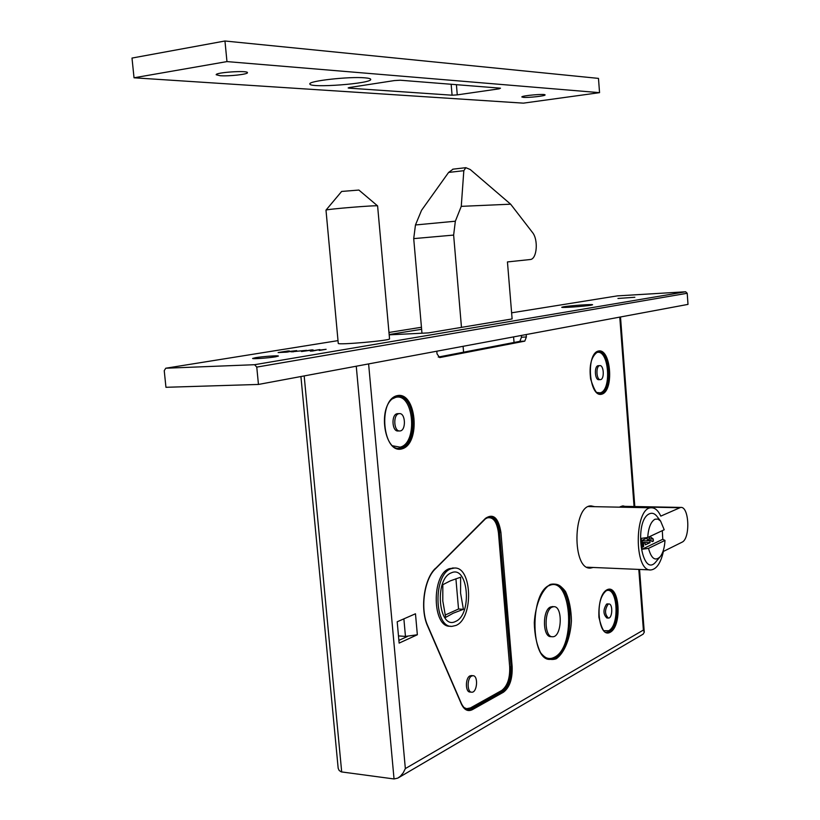 <?xml version="1.0" encoding="UTF-8"?>
<svg xmlns="http://www.w3.org/2000/svg" width="820" height="820" viewBox="0 0 820 820"><rect width="100%" height="100%" fill="white"/><g stroke="black" fill="none" stroke-linecap="round" stroke-linejoin="round"><path stroke-width="1.23" d="M403.881 618.854L405.459 636.422L417.349 634.752L399.135 643.105L397.198 621.775L415.473 613.78L417.349 634.752M405.459 636.422L398.479 635.91M398.879 640.369L407.386 636.494M463.402 609.322L453.183 613.216L445.68 617.368L442.8 600.968L442.82 584.701L450.364 580.847L460.625 577.218L460.584 593.198L463.402 609.322L458.534 609.014L455.91 578.766M445.147 615.061L458.534 609.014M455.961 625.445L452.015 626.357C433.934 628.028 433.032 574.379 451.041 568.762L454.3 568.055C472.279 566.302 473.796 618.485 455.961 625.445M450.887 626.275L450.282 626.234C432.181 627.905 431.279 574.297 449.309 568.68L453.716 568.034M455.612 621.406C438.495 630.723 433.903 578.725 451.389 572.821C468.292 564.806 472.556 614.692 455.612 621.406M398.858 413.7L399.289 413.628C405.664 412.665 406.31 430.838 399.904 430.951C393.825 431.904 392.79 414.694 398.858 413.7M399.504 430.961L398.12 430.971C392.042 431.925 390.996 414.715 397.085 413.731L397.905 413.649M608.143 604.176L608.901 603.981C613.022 603.612 612.53 618.393 608.419 618.075C604.678 614.405 604.586 609.772 608.143 604.176M608.235 618.065L606.861 617.983C603.11 614.313 603.018 609.68 606.585 604.094L607.528 603.899M471.695 676.028L472.945 675.711C478.501 675.434 477.271 692.726 471.766 692.203C466.969 692.51 466.908 678.099 471.695 676.028M471.469 692.172L470.044 692.039C465.247 692.346 465.186 677.945 469.983 675.875L471.52 675.588M599.594 365.659L599.799 365.628C603.95 364.89 604.606 379.558 600.424 379.629C596.417 380.367 595.576 366.253 599.594 365.659M600.23 379.629L598.866 379.67C594.859 380.418 594.008 366.314 598.036 365.72L598.436 365.669M552.065 607.107L553.797 606.677C563.186 605.929 561.895 637.447 552.547 636.75C544.255 637.54 543.824 610.367 552.065 607.107M552.085 636.72L550.917 636.638C542.614 637.417 542.184 610.264 550.445 607.015L552.629 606.605M526.184 334.55L526.378 336.979L524.79 341.14L439.663 357.582L437.029 353.871L436.793 351.206M593.229 567.471L590.523 568.076C571.95 570.177 572.698 504.956 591.179 505.899L594.715 506.678M619.243 507.16L622.882 505.889L624.799 506.34M590.021 506.586L589.252 506.258M587.735 567.553L588.514 567.266M293.755 351.585L303.933 350.57L293.744 351.575M291.12 351.831L306.608 350.345L291.12 351.831M319.164 350.171L326.114 349.289L319.185 350.437M312.963 350.683L319.882 349.566L312.615 351.011L310.288 351.124L310.483 350.304L301.524 351.524L311.303 349.945L313.096 349.894L312.943 350.642M310.513 350.345L310.595 351.134M285.452 352.2L278.113 352.559L287.574 351.021L289.337 350.929L288.937 351.503L296.686 350.611L285.462 352.241M511.618 312.82L617.306 295.887L685.633 291.776L254.589 364.705L165.763 368.221L338.014 340.628M388.967 332.459L421.449 327.262M617.952 298.459L634.864 297.27L617.952 298.459M255.614 357.674C262.605 356.474 278.861 355.337 278.41 356.064L275.53 356.823C268.632 358.012 252.099 359.18 252.621 358.442L255.614 357.674M389.541 338.834C391.16 340.515 337.04 345.281 338.26 343.354L325.991 210.125C326.38 209.161 377.118 205.01 377.6 205.902L389.541 338.834M510.645 204.19L461.26 206.353L463.823 170.693L465.852 167.68L470.239 169.525L510.645 204.19L532.426 232.398C538.535 239.624 537.018 259.161 530.274 259.52L507.447 261.928L512.121 318.929L428.368 332.899L389.182 334.847M389.151 334.539L421.634 329.271M563.606 306.782C570.341 305.614 593.475 304.005 592.593 304.773L590.841 305.224C584.383 306.372 561.208 308.002 561.731 307.274L563.606 306.782M453.111 169.145L448.612 172.425L421.541 210.32L415.463 224.967L413.71 238.62L421.972 333.217M461.26 206.353L455.346 221.215L453.634 235.084L461.476 327.375M463.085 346.306L463.587 352.19M514.048 342.473L513.587 336.897M438.259 357.059L519.859 341.356L521.458 337.215L521.315 335.452M254.589 364.705L256.762 367.104L687.211 293.273L688 304.394L258.454 384.447L165.947 387.296L164.236 370.671L165.763 368.221M687.211 293.273L685.633 291.776M358.883 190.055L341.632 191.449M300.919 376.534L338.168 768.237L339.162 770.482L341.263 771.886L394.041 778.959L397.813 778.118L400.365 776.263L403.235 772.809L405.346 768.586L368.61 363.916M638.811 569.418L643.393 630.057L644.274 632.199L643.157 634.137L398.551 777.688M258.454 384.447L256.762 367.104M643.639 546.581L642.603 547.083L642.101 540.349L647.164 537.981L647.38 540.903L648.189 540.524L650.065 536.567L653.232 539.006L653.376 541.067L652.238 541.61L650.742 540.4L649.891 540.81L650.024 542.655L645.473 544.828L644.725 542.42L643.639 542.932L643.639 546.581L642.562 546.55M643.639 542.932L642.285 542.891M644.725 542.42L642.245 542.338M650.024 542.655L644.725 542.481M649.891 540.81L647.739 540.739M650.742 540.4L648.251 540.318M653.376 541.067L651.49 541.005M653.232 539.006L648.692 538.863M650.403 536.721L649.788 536.7M647.38 540.903L642.121 540.739M662.304 530.653L662.775 539.283L664.989 540.411L648.507 548.375L642.029 549.256L641.22 538.371L647.697 537.5L664.21 529.761L660.602 521.089L657.312 516.805M662.775 539.283L642.029 549.256M664.989 540.411C664.589 547.483 663.031 552.864 660.336 556.554C655.323 561.546 651.387 558.82 648.507 548.375M647.697 537.5C648.425 527.762 650.854 521.663 654.975 519.224L657.876 519.05L660.602 521.089M659.803 557.18L656.451 561.136C641.886 580.775 632.999 520.341 649.614 513.72C652.166 512.664 654.565 513.474 656.799 516.139M660.797 516.108L680.661 507.416C689.312 506.145 690.512 538.853 681.953 542.235L663.4 551.44C660.756 563.002 656.605 569.172 650.936 569.941C633.665 572.104 634.249 506.873 651.439 507.795C655.077 507.754 658.204 510.532 660.797 516.108M499.113 88.068L499.175 88.816L500.487 88.181L400.303 80.227L394.389 80.575L349.853 87.453L348.162 87.945L348.982 88.14L348.93 87.627M499.175 88.816L457.263 94.874L456.412 84.685M451.154 84.265L452.076 95.202L457.263 94.874M452.076 95.202L348.982 88.14M364.961 77.849C368.682 78.146 370.599 78.658 370.712 79.355C372.341 83.558 309.13 88.365 309.888 83.958C308.012 80.975 349.412 76.342 364.961 77.849M523.406 97.365L521.838 96.975C521.13 95.663 545.566 93.5 545.074 94.925C545.679 95.93 528.654 97.836 523.406 97.365M220.057 75.706L216.203 74.753C215.168 72.416 248.07 70.223 247.455 72.662C248.224 74.282 228.759 76.444 220.057 75.706M523.427 103.146L134.029 77.797L131.999 58.066L224.957 41L598.477 78.392L599.553 92.66L523.427 103.146M134.029 77.797L226.966 61.592L224.957 41M226.966 61.592L599.553 92.66M397.249 395.63C377.569 399.637 382.561 454.639 401.995 448.868C421.029 443.856 416.416 391.273 397.249 395.63M396.613 396.511L397.69 396.337C416.919 393.436 418.856 447.966 399.535 448.304L398.346 448.304M643.393 630.057L405.346 768.586M619.776 317.104L634.065 506.524M607.025 589.785C594.377 595.945 597.8 639.579 610.316 632.21C622.626 625.476 619.407 583.379 607.025 589.785M598.467 351.021C585.644 353.584 589.098 397.987 601.788 394.184C614.252 390.945 611.002 348.121 598.467 351.021M435.461 568.332C423.991 578.971 419.809 609.147 427.63 626.07L461.342 703.949C464.202 709.956 467.871 711.862 472.351 709.669L503.48 692.193C509.671 687.457 512.561 678.939 512.151 666.639L500.928 532.447C498.509 517.861 493.384 513.135 485.563 518.281L434.969 569.029M550.24 584.445C541.825 589.559 535.45 604.637 534.291 622.636C534.558 634.577 536.659 644.592 540.585 652.689C545.331 658.665 550.548 660.694 556.247 658.768C564.498 652.976 570.412 638.021 571.438 620.791C571.191 609.362 569.234 599.635 565.544 591.589C561.044 585.418 555.939 583.04 550.24 584.445M397.69 396.337L396.685 396.501C376.544 402.599 383.914 451.564 399.535 448.304L400.857 448.017C418.497 444.44 415.904 395.066 398.11 396.306M608.747 589.877C619.428 589.785 619.951 626.541 609.332 631.461L607.179 632.159C604.473 633.819 601.716 628.878 598.918 617.347C598.395 603.704 600.988 594.715 606.697 590.4L608.624 589.877C621.047 588.78 619.582 633.071 607.179 632.159L606.636 632.128M549.646 585.152L553.664 584.178C577.229 582.251 574.123 661.012 550.538 659.341L549.41 659.259M553.664 584.178L549.871 585.111C529.33 592.101 530.468 662.047 550.538 659.341L555.222 657.968C575.24 648.538 574.226 583.861 554.074 584.178M597.893 351.739L598.415 351.657C610.931 349.453 612.878 393.446 600.291 393.651L599.707 393.661M598.415 351.657L597.954 351.739C591.374 356.003 588.934 365.115 590.625 379.055C594.346 390.74 597.575 395.609 600.291 393.651L600.793 393.508C612.499 391.324 610.346 350.611 598.559 351.647M392.114 398.981L395.619 397.392C413.71 392.298 418.2 443.374 400.068 447.156L392.698 445.803M605.785 590.974C617.378 584.762 620.258 625.209 608.655 630.734L603.899 630.693M595.597 353.03L597.011 352.477C608.85 348.951 612.007 390.535 600.117 392.831L596.806 392.462M548.723 585.828C571.058 573.877 576.808 646.437 554.515 657.199C550.917 659.136 547.432 658.921 544.039 656.533M427.63 626.07L427.374 625.465M461.342 703.949L461.065 703.314M485.071 518.978L485.563 518.281M472.351 709.669L471.602 708.808L467.472 709.628M485.46 518.824L489.786 516.631C495.259 517.194 498.611 522.504 499.851 532.58L500.928 532.447M503.48 692.193L502.742 691.362L471.602 708.808L470.495 707.906L466.641 708.705L463.905 707.527M435.338 568.916C424.217 579.156 419.994 609.106 427.712 625.68L461.404 703.55C463.392 707.496 465.657 709.546 468.199 709.7L471.254 708.767L502.742 691.362C508.697 686.811 511.475 678.622 511.085 666.803L499.513 532.569L511.085 666.803L512.151 666.639M486.198 518.158C492.656 516.098 496.735 520.946 498.437 532.703L499.513 532.569C498.365 522.924 495.188 517.605 489.981 516.631M498.437 532.703L509.691 666.926L510.757 666.773C511.147 678.591 508.359 686.781 502.404 691.332L501.666 690.501L470.495 707.906M509.691 666.926C510.06 678.284 507.385 686.135 501.666 690.501M292.986 351.339L293.037 351.923M312.051 349.914L312.154 351.052M311.303 349.945L311.405 351.083M310.862 349.996L310.964 351.114M287.574 351.021L287.676 352.077M286.6 351.185L286.692 352.19M286.108 351.647L286.159 352.21M287.84 351.001L287.943 352.036M463.823 170.693L448.612 172.425M455.346 221.215L415.463 224.967M453.634 235.084L413.71 238.62M526.378 336.979L521.458 337.215M524.79 341.14L519.859 341.356M341.694 771.968L304.179 375.919M356.259 366.212L394.041 778.959M620.637 506.586L679.442 507.723M454.3 568.055L452.568 567.983M397.505 413.659L399.289 413.628M607.343 603.889L608.901 603.981M471.223 675.557L472.945 675.711M598.241 365.679L599.799 365.628M552.168 606.585L553.797 606.677M435.369 568.885L485.43 518.845M590.523 568.076L589.641 568.034M465.852 167.68L452.742 169.197M341.653 191.429L325.991 210.125M358.863 190.035L377.6 205.902M620.504 316.971L634.803 506.534M639.538 569.449L644.274 632.199M586.976 567.204L650.127 569.9M588.483 506.555L651.439 507.795M621.375 506.278L680.661 507.416"/></g></svg>
